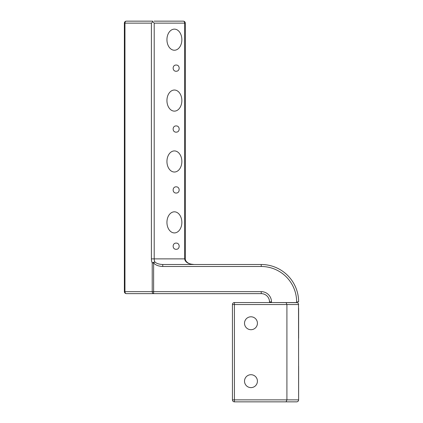 <?xml version="1.0" encoding="UTF-8"?>
<svg xmlns="http://www.w3.org/2000/svg" width="423" height="423" viewBox="0 0 423 423"><rect width="100%" height="100%" fill="white"/><g stroke="black" fill="none" stroke-linecap="round" stroke-linejoin="round"><path stroke-width="0.63" d="M152.803 21.732L151.397 23.138L124.954 23.138L124.954 291.643L152.222 291.643L152.222 262.921A7.614 5.383 90 0 1 151.397 258.876L154.21 258.876L154.21 23.138L152.803 21.732L152.803 21.15L126.361 21.15A1.988 1.406 90 0 0 124.954 23.138L124.373 23.138L124.373 291.643L124.954 291.643A1.988 1.406 90 0 0 126.361 293.625L261.229 293.625A8.275 8.275 0 0 1 269.504 301.9L269.504 302.561L269.504 301.9A8.275 8.275 0 0 0 261.229 293.625L261.229 291.643A10.258 10.258 0 0 1 271.487 301.9L271.487 302.561L297.237 302.656M166.942 222.371A10.549 7.461 -90 0 1 174.213 211.823A10.549 7.461 -90 0 1 181.858 222.371A10.549 7.461 -90 0 1 174.213 232.92A10.549 7.461 -90 0 1 166.942 222.371M176.153 65.042C172.15 64.872 172.15 71.418 176.153 71.249C180.156 71.418 180.156 64.872 176.153 65.042M176.153 125.932C172.14 125.758 172.14 132.325 176.153 132.15C180.166 132.325 180.166 125.758 176.153 125.932M176.153 186.834C172.15 186.665 172.15 193.211 176.153 193.041C180.156 193.211 180.156 186.665 176.153 186.834M176.153 243.098C172.15 242.929 172.15 249.475 176.153 249.306C180.156 249.475 180.156 242.929 176.153 243.098M166.942 161.475A10.549 7.461 -90 0 1 174.213 150.926A10.549 7.461 -90 0 1 181.858 161.475A10.549 7.461 -90 0 1 174.213 172.024A10.549 7.461 -90 0 1 166.942 161.475M166.942 100.579A10.549 7.461 -90 0 1 174.213 90.03A10.549 7.461 -90 0 1 181.858 100.579A10.549 7.461 -90 0 1 174.213 111.127A10.549 7.461 -90 0 1 166.942 100.579M166.942 39.683A10.549 7.461 -90 0 1 174.213 29.134A10.549 7.461 -90 0 1 181.858 39.683A10.549 7.461 -90 0 1 174.213 50.231A10.549 7.461 -90 0 1 166.942 39.683M154.141 21.15L183.291 21.15A1.988 1.406 -90 0 1 184.698 23.138L184.698 258.876C185.205 262.218 188.325 264.095 194.057 264.502L168.899 264.502M298.522 303.915L298.627 399.862C298.469 401.11 297.808 401.771 296.639 401.85L234.421 401.85A1.988 1.988 0 0 1 232.433 399.862L234.421 399.862L234.421 302.561L296.639 302.561L296.639 301.9L298.627 301.9A37.398 37.398 0 0 0 261.229 264.502L261.229 266.49A35.41 35.41 0 0 1 296.639 301.9A35.41 35.41 0 0 0 261.229 266.49L162.744 266.49C158.461 266.263 155.421 265.073 153.628 262.921L152.222 262.921L154.813 261.863A5.626 3.976 90 0 1 154.21 258.876L185.279 258.876C185.38 260.357 186.115 261.583 187.484 262.561C187.749 262.815 189.795 264.338 194.057 264.502L190.424 264.063M162.744 266.49L162.744 264.502C159.022 264.333 156.378 263.455 154.813 261.863L153.628 262.921L153.628 291.643L261.229 291.643M184.788 259.653L185.343 260.928M185.279 258.876L185.279 23.138L154.21 23.138M152.222 291.643A1.988 1.406 90 0 0 153.628 293.625L153.628 291.643L152.222 291.643M261.229 264.502L162.744 264.502M298.627 396.155L298.627 366.175M298.627 338.241L298.627 308.256M297.374 401.713A1.988 1.988 0 0 0 298.014 401.3A1.988 1.988 0 0 1 297.374 401.713M298.046 401.268A1.988 1.988 0 0 0 298.421 400.74A1.988 1.988 0 0 1 298.046 401.268M298.627 399.862A1.988 1.988 0 0 1 298.464 400.655A1.988 1.988 0 0 0 298.627 399.862L234.421 399.862L234.421 401.85A1.988 1.988 0 0 1 232.433 399.862L232.433 304.549A1.988 1.988 0 0 1 234.421 302.561A1.988 1.988 0 0 0 232.433 304.549L286.91 304.549L286.091 302.561M296.639 401.85L271.487 401.85M297.787 302.926L298.236 303.365M286.091 401.85L286.91 399.862L286.91 304.549L298.627 304.549C298.469 303.302 297.808 302.641 296.639 302.561M244.515 381.165A6.456 6.456 0 0 0 250.971 387.621A6.456 6.456 0 0 0 257.422 381.165A6.456 6.456 0 0 0 250.971 374.709A6.456 6.456 0 0 0 244.515 381.165M244.515 323.246A6.456 6.456 0 0 0 250.971 329.702A6.456 6.456 0 0 0 257.422 323.246A6.456 6.456 0 0 0 250.971 316.795A6.456 6.456 0 0 0 244.515 323.246M151.397 258.876L151.397 23.138M271.487 301.9L269.504 301.9M185.279 23.138A1.988 1.988 0 0 0 183.291 21.15M126.361 21.15A1.988 1.988 0 0 0 124.373 23.138M124.373 291.643A1.988 1.988 0 0 0 126.361 293.625"/></g></svg>
